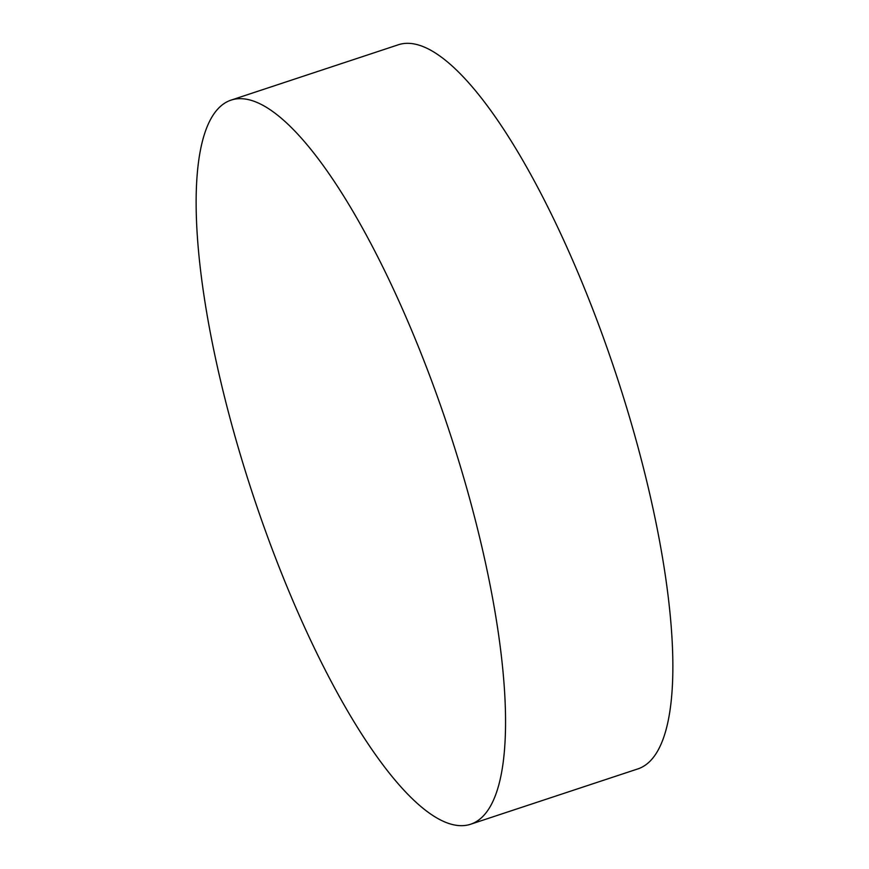 <?xml version="1.0" encoding="UTF-8"?>
<svg xmlns="http://www.w3.org/2000/svg" width="869" height="869" viewBox="0 0 869 869"><rect width="100%" height="100%" fill="white"/><g stroke="black" fill="none" stroke-linecap="round" stroke-linejoin="round"><path stroke-width="1.3" d="M231.067 100.12L398.371 44.764A381.361 103.194 71.7 0 1 410.516 43.45A381.361 103.194 71.7 0 1 622.899 395.46A381.361 103.194 71.7 0 1 637.933 768.88L470.629 824.236A381.361 103.194 71.7 0 1 458.484 825.55A381.361 103.194 71.7 0 1 246.101 473.54A381.361 103.194 71.7 0 1 231.067 100.12A381.361 103.194 71.7 0 1 243.211 98.805A381.361 103.194 71.7 0 1 455.595 450.815A381.361 103.194 71.7 0 1 470.629 824.236"/></g></svg>
